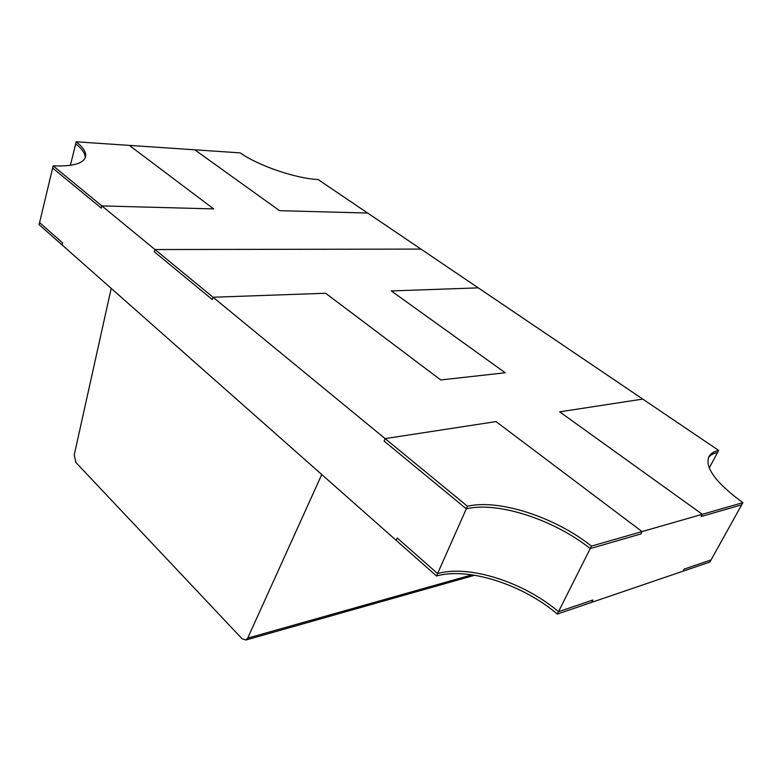 <?xml version="1.0" encoding="UTF-8"?>
<svg xmlns="http://www.w3.org/2000/svg" width="782" height="782" viewBox="0 0 782 782"><rect width="100%" height="100%" fill="white"/><g stroke="black" fill="none" stroke-linecap="round" stroke-linejoin="round"><path stroke-width="1.17" d="M154.973 249.536L101.885 205.91L213.672 208.911L129.323 145.384L240.25 152.881C258.001 165.618 296.358 178.697 318 179.479L420.941 249.087L154.973 249.536L420.941 249.087L642.755 399.084L559.648 411.84L702.304 514.292L591.485 546.09C554.849 516.98 498.955 498.848 467.431 506.247L213.036 297.238L212.313 299.565L213.036 297.238L325.644 293.26L213.036 297.238L154.973 249.536L154.337 251.794L154.973 249.536M367.648 213.046L279.545 210.681L194.777 149.802L279.545 210.681L367.648 213.046M440.745 379.954L325.644 293.26L440.745 379.954L505.24 372.77L440.745 379.954M53.156 165.872L101.885 205.91L101.318 208.12L101.885 205.91L213.672 208.911L129.323 145.384L76.186 141.796C83.351 147.466 86.479 152.5 85.561 156.899C83.459 163.575 72.648 166.566 53.156 165.872L52.638 168.013L101.318 208.12L52.638 168.013L39.589 222.577L62.668 242.928L39.589 222.577L39.1 224.63L62.149 245.01L62.668 242.928L62.149 245.01L436.512 575.992L437.588 573.568L397.236 537.987L396.23 540.382L397.236 537.987L437.588 573.568L466.297 508.808L384.118 441.107L385.115 438.614L496.032 421.596L642.051 531.584L640.81 533.969L590.224 548.583C553.666 519.443 497.811 501.35 466.297 508.808L384.118 441.107L385.115 438.614L496.032 421.596L642.051 531.584L640.81 533.969L590.224 548.583L591.485 546.09M478.281 287.864L391.293 290.933L505.24 372.77L391.293 290.933L478.281 287.864M709.274 467.968L718.658 450.412L642.755 399.084L559.648 411.84L702.304 514.292L742.9 502.65C715.882 482.836 704.562 467.489 708.932 456.6C710.594 453.55 713.839 451.497 718.658 450.412M212.313 299.565L154.337 251.794L212.313 299.565M70.409 165.315L75.688 143.81C82.257 149.01 85.434 153.702 85.218 157.905C85.434 153.702 82.257 149.01 75.688 143.81L76.186 141.796M436.512 575.992C467.949 566.93 522.474 584.291 557.312 614.066L558.504 611.7C523.598 581.955 469.034 564.565 437.588 573.568C469.034 564.565 523.598 581.955 558.504 611.7L590.224 548.583C553.666 519.443 497.811 501.35 466.297 508.808L467.431 506.247M557.312 614.066L591.73 602.326L592.912 600.029L558.504 611.7L592.912 600.029L591.73 602.326L682.921 571.231L684.084 569.11L711.024 559.971L684.084 569.11L682.921 571.231L709.88 562.043L741.688 504.82L701.083 516.55L702.304 514.292L701.083 516.55L741.688 504.82L742.9 502.65M708.443 457.675C710.261 455.163 713.301 453.433 717.553 452.475C713.301 453.433 710.261 455.163 708.443 457.675M111.21 288.382L321.754 474.527L247.699 638.132L245.968 639.999L242.049 638.738L75.952 462.524L74.222 454.948L111.21 288.382M247.699 638.132L472.045 574.829M245.968 639.999L474.664 575.239"/></g></svg>
